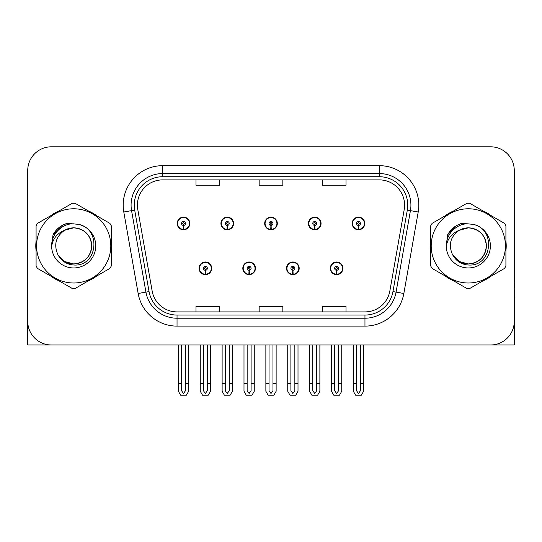 <?xml version="1.0" encoding="UTF-8"?>
<svg xmlns="http://www.w3.org/2000/svg" width="542" height="542" viewBox="0 0 542 542"><rect width="100%" height="100%" fill="white"/><g stroke="black" fill="none" stroke-linecap="round" stroke-linejoin="round"><path stroke-width="0.81" d="M468.315 344.983L514.27 344.983L514.27 170.486A23.685 23.685 0 0 0 490.578 146.801L51.422 146.801A23.685 23.685 0 0 0 27.73 170.486L27.73 344.983L73.685 344.983M199.07 268.317A6.314 6.314 0 0 0 205.384 274.631A6.314 6.314 0 0 0 211.705 268.317A6.314 6.314 0 0 0 205.384 261.996A6.314 6.314 0 0 0 199.07 268.317M242.809 268.317A6.314 6.314 0 0 0 249.13 274.631A6.314 6.314 0 0 0 255.445 268.317A6.314 6.314 0 0 0 249.13 261.996A6.314 6.314 0 0 0 242.809 268.317M286.555 268.317A6.314 6.314 0 0 0 292.87 274.631A6.314 6.314 0 0 0 299.191 268.317A6.314 6.314 0 0 0 292.87 261.996A6.314 6.314 0 0 0 286.555 268.317M308.425 223.467A6.314 6.314 0 0 0 314.739 229.781A6.314 6.314 0 0 0 321.06 223.467A6.314 6.314 0 0 0 314.739 217.152A6.314 6.314 0 0 0 308.425 223.467M264.686 223.467A6.314 6.314 0 0 0 271 229.781A6.314 6.314 0 0 0 277.314 223.467A6.314 6.314 0 0 0 271 217.152A6.314 6.314 0 0 0 264.686 223.467M220.94 223.467A6.314 6.314 0 0 0 227.261 229.781A6.314 6.314 0 0 0 233.575 223.467A6.314 6.314 0 0 0 227.261 217.152A6.314 6.314 0 0 0 220.94 223.467M177.2 223.467A6.314 6.314 0 0 0 183.514 229.781A6.314 6.314 0 0 0 189.829 223.467A6.314 6.314 0 0 0 183.514 217.152A6.314 6.314 0 0 0 177.2 223.467M330.295 268.317A6.314 6.314 0 0 0 336.616 274.631A6.314 6.314 0 0 0 342.93 268.317A6.314 6.314 0 0 0 336.616 261.996A6.314 6.314 0 0 0 330.295 268.317M352.171 223.467A6.314 6.314 0 0 0 358.486 229.781A6.314 6.314 0 0 0 364.8 223.467A6.314 6.314 0 0 0 358.486 217.152A6.314 6.314 0 0 0 352.171 223.467M36.084 241.163A37.899 37.899 0 0 0 36.084 250.621M50.785 276.095A37.899 37.899 0 0 0 58.976 280.824M88.393 280.824A37.899 37.899 0 0 0 96.584 276.095M111.286 250.621A37.899 37.899 0 0 0 111.286 241.163M430.714 241.163A37.899 37.899 0 0 0 430.714 250.621M445.416 276.095A37.899 37.899 0 0 0 453.607 280.824M483.024 280.824A37.899 37.899 0 0 0 491.215 276.095M505.916 250.621A37.899 37.899 0 0 0 505.916 241.163M137.404 205.147A25.264 25.264 0 0 1 162.668 179.883L379.332 179.883A25.264 25.264 0 0 1 404.21 209.537L389.847 291.02A25.264 25.264 0 0 1 364.962 311.901L177.038 311.901A25.264 25.264 0 0 1 152.153 291.02L137.79 209.537A25.264 25.264 0 0 1 137.404 205.147M134.247 205.147A28.428 28.428 0 0 0 134.68 210.086L149.043 291.569A28.428 28.428 0 0 0 177.038 315.058L364.962 315.058A28.428 28.428 0 0 0 392.957 291.569L407.32 210.086A28.428 28.428 0 0 0 379.332 176.726L162.668 176.726A28.428 28.428 0 0 0 134.247 205.147M123.793 212.003A39.478 39.478 0 0 1 162.668 165.669L379.332 165.669A39.478 39.478 0 0 1 418.207 212.003L403.844 293.486A39.478 39.478 0 0 1 364.962 326.115L177.038 326.115A39.478 39.478 0 0 1 138.156 293.486L123.793 212.003L131.564 210.635A31.585 31.585 0 0 1 162.668 173.569L379.332 173.569A31.585 31.585 0 0 1 410.436 210.635L396.067 292.118A31.585 31.585 0 0 1 364.962 318.215L177.038 318.215A31.585 31.585 0 0 1 145.934 292.118L131.564 210.635A31.585 31.585 0 0 1 131.089 205.147M96.584 215.689A37.899 37.899 0 0 0 88.393 210.96M58.976 210.96A37.899 37.899 0 0 0 50.785 215.689M491.215 215.689A37.899 37.899 0 0 0 483.024 210.96M453.607 210.96A37.899 37.899 0 0 0 445.416 215.689M490.578 146.801L51.422 146.801M27.73 170.486L27.73 321.298A23.685 23.685 0 0 0 51.422 344.983L490.578 344.983A23.685 23.685 0 0 0 514.27 321.298L514.27 170.486M259.157 179.883L259.157 185.228L282.843 185.228L282.843 179.883M195.987 179.883L195.987 185.228L219.679 185.228L219.679 179.883M322.321 179.883L322.321 185.228L346.013 185.228L346.013 179.883M282.843 311.901L282.843 306.555L259.157 306.555L259.157 311.901M219.679 311.901L219.679 306.555L195.987 306.555L195.987 311.901M346.013 311.901L346.013 306.555L322.321 306.555L322.321 311.901M338.587 344.983L338.587 390.687L336.616 393.506L334.638 390.687L334.638 383.357L331.48 383.357L331.48 391.249L333.764 395.199L339.468 395.199L341.745 391.249L341.745 344.983M336.528 270.289L336.358 274.232A5.921 5.921 0 0 1 330.695 268.317A5.921 5.921 0 0 1 336.616 262.396A5.921 5.921 0 0 1 342.537 268.317A5.921 5.921 0 0 1 336.873 274.232L336.697 270.289A1.972 1.972 0 0 0 338.587 268.317A1.972 1.972 0 0 0 336.616 266.339A1.972 1.972 0 0 0 334.638 268.317A1.972 1.972 0 0 0 336.528 270.289L336.582 269.103A0.793 0.793 0 0 1 335.823 268.317A0.793 0.793 0 0 1 336.616 267.524A0.793 0.793 0 0 1 337.402 268.317A0.793 0.793 0 0 1 336.65 269.103L336.697 270.289M342.727 269.896L342.32 269.896M342.32 266.739L342.727 266.739M330.905 269.896L330.498 269.896M330.498 266.739L330.905 266.739M331.48 344.983L331.48 383.357M334.638 344.983L334.638 383.357M338.587 383.357L341.745 383.357M360.457 344.983L360.457 390.687L358.486 393.506L356.514 390.687L356.514 383.357L353.35 383.357L353.35 391.249L355.633 395.199L361.338 395.199L363.614 391.249L363.614 344.983M358.397 225.438L358.228 229.381A5.921 5.921 0 0 1 352.564 223.467A5.921 5.921 0 0 1 358.486 217.545A5.921 5.921 0 0 1 364.407 223.467A5.921 5.921 0 0 1 358.743 229.381L358.574 225.438A1.972 1.972 0 0 0 360.457 223.467A1.972 1.972 0 0 0 358.486 221.495A1.972 1.972 0 0 0 356.514 223.467A1.972 1.972 0 0 0 358.397 225.438L358.452 224.259A0.793 0.793 0 0 1 357.693 223.467A0.793 0.793 0 0 1 358.486 222.681A0.793 0.793 0 0 1 359.271 223.467A0.793 0.793 0 0 1 358.519 224.259L358.574 225.438M364.603 225.045L364.19 225.045M364.19 221.888L364.603 221.888M352.774 225.045L352.368 225.045M352.368 221.888L352.774 221.888M353.35 344.983L353.35 383.357M356.514 344.983L356.514 383.357M360.457 383.357L363.614 383.357M294.848 344.983L294.848 390.687L292.87 393.506L290.898 390.687L290.898 383.357L287.741 383.357L287.741 391.249L290.017 395.199L295.722 395.199L298.005 391.249L298.005 344.983M292.788 270.289L292.612 274.232A5.921 5.921 0 0 1 286.948 268.317A5.921 5.921 0 0 1 292.87 262.396A5.921 5.921 0 0 1 298.791 268.317A5.921 5.921 0 0 1 293.127 274.232L292.958 270.289A1.972 1.972 0 0 0 294.848 268.317A1.972 1.972 0 0 0 292.87 266.339A1.972 1.972 0 0 0 290.898 268.317A1.972 1.972 0 0 0 292.788 270.289L292.836 269.103A0.793 0.793 0 0 1 292.084 268.317A0.793 0.793 0 0 1 292.87 267.524A0.793 0.793 0 0 1 293.662 268.317A0.793 0.793 0 0 1 292.904 269.103L292.958 270.289M298.988 269.896L298.581 269.896M298.581 266.739L298.988 266.739M287.165 269.896L286.752 269.896M286.752 266.739L287.165 266.739M287.741 344.983L287.741 383.357M290.898 344.983L290.898 383.357M294.848 383.357L298.005 383.357M251.102 344.983L251.102 390.687L249.13 393.506L247.152 390.687L247.152 383.357L243.995 383.357L243.995 391.249L246.278 395.199L251.983 395.199L254.259 391.249L254.259 344.983M249.042 270.289L248.873 274.232A5.921 5.921 0 0 1 243.209 268.317A5.921 5.921 0 0 1 249.13 262.396A5.921 5.921 0 0 1 255.052 268.317A5.921 5.921 0 0 1 249.388 274.232L249.212 270.289A1.972 1.972 0 0 0 251.102 268.317A1.972 1.972 0 0 0 249.13 266.339A1.972 1.972 0 0 0 247.152 268.317A1.972 1.972 0 0 0 249.042 270.289L249.096 269.103A0.793 0.793 0 0 1 248.338 268.317A0.793 0.793 0 0 1 249.13 267.524A0.793 0.793 0 0 1 249.916 268.317A0.793 0.793 0 0 1 249.164 269.103L249.212 270.289M255.248 269.896L254.835 269.896M254.835 266.739L255.248 266.739M243.419 269.896L243.012 269.896M243.012 266.739L243.419 266.739M243.995 344.983L243.995 383.357M247.152 344.983L247.152 383.357M251.102 383.357L254.259 383.357M207.362 344.983L207.362 390.687L205.384 393.506L203.413 390.687L203.413 383.357L200.255 383.357L200.255 391.249L202.532 395.199L208.236 395.199L210.52 391.249L210.52 344.983M205.303 270.289L205.127 274.232A5.921 5.921 0 0 1 199.463 268.317A5.921 5.921 0 0 1 205.384 262.396A5.921 5.921 0 0 1 211.305 268.317A5.921 5.921 0 0 1 205.642 274.232L205.472 270.289A1.972 1.972 0 0 0 207.362 268.317A1.972 1.972 0 0 0 205.384 266.339A1.972 1.972 0 0 0 203.413 268.317A1.972 1.972 0 0 0 205.303 270.289L205.35 269.103A0.793 0.793 0 0 1 204.598 268.317A0.793 0.793 0 0 1 205.384 267.524A0.793 0.793 0 0 1 206.177 268.317A0.793 0.793 0 0 1 205.418 269.103L205.472 270.289M211.502 269.896L211.095 269.896M211.095 266.739L211.502 266.739M199.68 269.896L199.273 269.896M199.273 266.739L199.68 266.739M200.255 344.983L200.255 383.357M203.413 344.983L203.413 383.357M207.362 383.357L210.52 383.357M316.718 344.983L316.718 390.687L314.739 393.506L312.768 390.687L312.768 383.357L309.611 383.357L309.611 391.249L311.887 395.199L317.598 395.199L319.875 391.249L319.875 344.983M314.658 225.438L314.482 229.381A5.921 5.921 0 0 1 308.818 223.467A5.921 5.921 0 0 1 314.739 217.545A5.921 5.921 0 0 1 320.668 223.467A5.921 5.921 0 0 1 315.004 229.381L314.827 225.438A1.972 1.972 0 0 0 316.718 223.467A1.972 1.972 0 0 0 314.739 221.495A1.972 1.972 0 0 0 312.768 223.467A1.972 1.972 0 0 0 314.658 225.438L314.706 224.259A0.793 0.793 0 0 1 313.953 223.467A0.793 0.793 0 0 1 314.739 222.681A0.793 0.793 0 0 1 315.532 223.467A0.793 0.793 0 0 1 314.78 224.259L314.827 225.438M320.857 225.045L320.451 225.045M320.451 221.888L320.857 221.888M309.035 225.045L308.628 225.045M308.628 221.888L309.035 221.888M309.611 344.983L309.611 383.357M312.768 344.983L312.768 383.357M316.718 383.357L319.875 383.357M272.972 344.983L272.972 390.687L271 393.506L269.028 390.687L269.028 383.357L265.865 383.357L265.865 391.249L268.148 395.199L273.852 395.199L276.135 391.249L276.135 344.983M270.912 225.438L270.743 229.381A5.921 5.921 0 0 1 265.079 223.467A5.921 5.921 0 0 1 271 217.545A5.921 5.921 0 0 1 276.921 223.467A5.921 5.921 0 0 1 271.257 229.381L271.088 225.438A1.972 1.972 0 0 0 272.972 223.467A1.972 1.972 0 0 0 271 221.495A1.972 1.972 0 0 0 269.028 223.467A1.972 1.972 0 0 0 270.912 225.438L270.966 224.259A0.793 0.793 0 0 1 270.207 223.467A0.793 0.793 0 0 1 271 222.681A0.793 0.793 0 0 1 271.793 223.467A0.793 0.793 0 0 1 271.034 224.259L271.088 225.438M277.118 225.045L276.705 225.045M276.705 221.888L277.118 221.888M265.295 225.045L264.882 225.045M264.882 221.888L265.295 221.888M265.865 344.983L265.865 383.357M269.028 344.983L269.028 383.357M272.972 383.357L276.135 383.357M229.232 344.983L229.232 390.687L227.261 393.506L225.282 390.687L225.282 383.357L222.125 383.357L222.125 391.249L224.402 395.199L230.113 395.199L232.389 391.249L232.389 344.983M227.173 225.438L226.996 229.381A5.921 5.921 0 0 1 221.332 223.467A5.921 5.921 0 0 1 227.261 217.545A5.921 5.921 0 0 1 233.182 223.467A5.921 5.921 0 0 1 227.518 229.381L227.342 225.438A1.972 1.972 0 0 0 229.232 223.467A1.972 1.972 0 0 0 227.261 221.495A1.972 1.972 0 0 0 225.282 223.467A1.972 1.972 0 0 0 227.173 225.438L227.22 224.259A0.793 0.793 0 0 1 226.468 223.467A0.793 0.793 0 0 1 227.261 222.681A0.793 0.793 0 0 1 228.047 223.467A0.793 0.793 0 0 1 227.294 224.259L227.342 225.438M233.372 225.045L232.965 225.045M232.965 221.888L233.372 221.888M221.549 225.045L221.143 225.045M221.143 221.888L221.549 221.888M222.125 344.983L222.125 383.357M225.282 344.983L225.282 383.357M229.232 383.357L232.389 383.357M185.486 344.983L185.486 390.687L183.514 393.506L181.543 390.687L181.543 383.357L178.386 383.357L178.386 391.249L180.662 395.199L186.367 395.199L188.65 391.249L188.65 344.983M183.426 225.438L183.257 229.381A5.921 5.921 0 0 1 177.593 223.467A5.921 5.921 0 0 1 183.514 217.545A5.921 5.921 0 0 1 189.436 223.467A5.921 5.921 0 0 1 183.772 229.381L183.602 225.438A1.972 1.972 0 0 0 185.486 223.467A1.972 1.972 0 0 0 183.514 221.495A1.972 1.972 0 0 0 181.543 223.467A1.972 1.972 0 0 0 183.426 225.438L183.481 224.259A0.793 0.793 0 0 1 182.729 223.467A0.793 0.793 0 0 1 183.514 222.681A0.793 0.793 0 0 1 184.307 223.467A0.793 0.793 0 0 1 183.548 224.259L183.602 225.438M189.632 225.045L189.226 225.045M189.226 221.888L189.632 221.888M177.81 225.045L177.397 225.045M177.397 221.888L177.81 221.888M178.386 344.983L178.386 383.357M181.543 344.983L181.543 383.357M185.486 383.357L188.65 383.357M27.73 296.427L27.1 296.427L27.1 288.527L27.73 288.527M27.73 282.172A15.793 15.793 0 0 0 27.1 282.213L27.1 217.464A15.793 15.793 0 0 1 27.73 213.047M514.27 288.527L514.9 288.527L514.9 296.427L514.27 296.427M514.27 213.047A15.793 15.793 0 0 1 514.9 217.464L514.9 282.213A15.793 15.793 0 0 0 514.27 282.172M91.72 245.241A18.049 18.049 0 0 0 64.654 230.262C55.806 236.556 53.556 244.679 57.892 254.632L58.136 255.058A18.049 18.049 0 0 0 73.685 263.94C84.647 262.87 90.663 256.854 91.734 245.892C90.663 234.93 84.647 228.914 73.685 227.843L64.654 230.262L73.685 227.843C84.647 228.914 90.663 234.93 91.734 245.892C90.663 256.854 84.647 262.87 73.685 263.94A18.049 18.049 0 0 0 91.734 245.892C90.663 234.93 84.647 228.914 73.685 227.843C84.647 228.914 90.663 234.93 91.734 245.892C90.663 256.854 84.647 262.87 73.685 263.94C84.647 262.87 90.663 256.854 91.734 245.892C90.663 234.93 84.647 228.914 73.685 227.843C84.647 228.914 90.663 234.93 91.734 245.892C90.663 256.854 84.647 262.87 73.685 263.94C84.647 262.87 90.663 256.854 91.734 245.892C90.663 234.93 84.647 228.914 73.685 227.843C84.647 228.914 90.663 234.93 91.734 245.892C90.663 256.854 84.647 262.87 73.685 263.94L64.661 261.522L58.136 255.058L64.661 261.522L73.685 263.94L64.661 261.522L58.136 255.058L64.661 261.522L73.685 263.94L64.661 261.522L58.136 255.058L64.661 261.522L73.685 263.94L64.661 261.522L58.136 255.058C61.592 261.149 66.774 264.462 73.685 264.997C97.824 267.016 101.591 228.541 78.312 224.32L67.12 223.351C60.887 225.269 56.185 229.07 53.014 234.761L51.632 246.366A22.059 22.059 0 0 0 73.685 267.951A22.059 22.059 0 0 0 78.312 224.32M73.685 282.999A37.113 37.113 0 0 0 110.798 245.892A37.113 37.113 0 0 0 73.685 208.778A37.113 37.113 0 0 0 36.578 245.892A37.113 37.113 0 0 0 73.685 282.999M73.685 288.527A42.635 42.635 0 0 0 75.081 288.507L109.89 268.405A42.635 42.635 0 0 0 111.286 265.987L111.286 225.797A42.635 42.635 0 0 0 109.89 223.372L75.081 203.277A42.635 42.635 0 0 0 72.289 203.277L37.479 223.372A42.635 42.635 0 0 0 36.084 225.797L36.084 265.987A42.635 42.635 0 0 0 37.479 268.405L72.289 288.507A42.635 42.635 0 0 0 73.685 288.527M51.626 245.892C51.476 233.372 62.838 223.229 73.685 223.832M51.632 246.366C52.906 238.595 57.249 233.223 64.654 230.262M53.014 234.761L61.944 225.56L66.991 223.385L61.944 225.56L53.041 234.713L61.944 225.56L66.991 223.385L61.944 225.56L53.014 234.761L61.944 225.56L67.12 223.351L61.944 225.56L59.01 227.565L61.944 225.56L67.12 223.351L61.944 225.56L59.01 227.565L61.944 225.56L67.12 223.351L61.944 225.56L59.01 227.565L61.944 225.56L67.12 223.351L61.944 225.56L59.01 227.565M66.991 223.385L61.944 225.56L53.041 234.713L61.944 225.56L66.991 223.385L61.944 225.56L53.041 234.713M486.35 245.241A18.049 18.049 0 0 0 459.284 230.262C450.436 236.556 448.187 244.679 452.523 254.632L452.766 255.058A18.049 18.049 0 0 0 468.315 263.94C479.277 262.87 485.293 256.854 486.364 245.892C485.293 234.93 479.277 228.914 468.315 227.843L459.284 230.262L468.315 227.843C479.277 228.914 485.293 234.93 486.364 245.892C485.293 256.854 479.277 262.87 468.315 263.94A18.049 18.049 0 0 0 486.364 245.892C485.293 234.93 479.277 228.914 468.315 227.843C479.277 228.914 485.293 234.93 486.364 245.892C485.293 256.854 479.277 262.87 468.315 263.94C479.277 262.87 485.293 256.854 486.364 245.892C485.293 234.93 479.277 228.914 468.315 227.843C479.277 228.914 485.293 234.93 486.364 245.892C485.293 256.854 479.277 262.87 468.315 263.94C479.277 262.87 485.293 256.854 486.364 245.892C485.293 234.93 479.277 228.914 468.315 227.843C479.277 228.914 485.293 234.93 486.364 245.892C485.293 256.854 479.277 262.87 468.315 263.94L459.291 261.522L452.766 255.058L459.291 261.522L468.315 263.94L459.291 261.522L452.766 255.058L459.291 261.522L468.315 263.94L459.291 261.522L452.766 255.058L459.291 261.522L468.315 263.94L459.291 261.522L452.766 255.058C456.222 261.149 461.405 264.462 468.315 264.997C492.454 267.016 496.221 228.541 472.942 224.32L461.75 223.351C455.517 225.269 450.815 229.07 447.645 234.761L446.262 246.366A22.059 22.059 0 0 0 468.315 267.951A22.059 22.059 0 0 0 472.942 224.32M468.315 282.999A37.113 37.113 0 0 0 505.422 245.892A37.113 37.113 0 0 0 468.315 208.778A37.113 37.113 0 0 0 431.202 245.892A37.113 37.113 0 0 0 468.315 282.999M468.315 288.527A42.635 42.635 0 0 0 469.711 288.507L504.521 268.405A42.635 42.635 0 0 0 505.916 265.987L505.916 225.797A42.635 42.635 0 0 0 504.521 223.372L469.711 203.277A42.635 42.635 0 0 0 466.919 203.277L432.109 223.372A42.635 42.635 0 0 0 430.714 225.797L430.714 265.987A42.635 42.635 0 0 0 432.109 268.405L466.919 288.507A42.635 42.635 0 0 0 468.315 288.527M446.256 245.892C446.107 233.372 457.468 223.229 468.315 223.832M446.262 246.366C447.536 238.595 451.879 233.223 459.284 230.262M461.621 223.385L456.574 225.56L447.672 234.713L456.574 225.56L461.621 223.385L456.574 225.56L447.672 234.713L456.574 225.56L461.621 223.385L456.574 225.56L447.672 234.713L456.574 225.56L461.621 223.385L456.574 225.56L447.645 234.761L456.574 225.56L461.75 223.351L456.574 225.56L453.64 227.565L456.574 225.56L461.75 223.351L456.574 225.56L453.64 227.565L456.574 225.56L461.75 223.351L456.574 225.56L453.64 227.565L456.574 225.56L461.75 223.351L456.574 225.56L453.64 227.565M379.332 165.669L379.332 176.726M131.564 210.635L134.68 210.086M177.038 326.115L177.038 315.058M364.962 315.058L364.962 326.115M392.957 291.569L403.844 293.486M138.156 293.486L149.043 291.569M407.32 210.086L418.207 212.003M162.668 165.669L162.668 176.726M336.358 274.232A5.921 5.921 0 0 1 330.695 268.317M358.228 229.381A5.921 5.921 0 0 1 352.564 223.467M292.612 274.232A5.921 5.921 0 0 1 286.948 268.317M248.873 274.232A5.921 5.921 0 0 1 243.209 268.317M205.127 274.232A5.921 5.921 0 0 1 199.463 268.317M314.482 229.381A5.921 5.921 0 0 1 308.818 223.467M270.743 229.381A5.921 5.921 0 0 1 265.079 223.467M226.996 229.381A5.921 5.921 0 0 1 221.332 223.467M183.257 229.381A5.921 5.921 0 0 1 177.593 223.467"/></g></svg>
